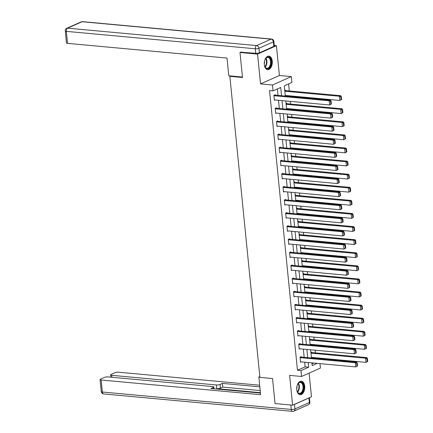 <?xml version="1.0" encoding="UTF-8"?>
<svg xmlns="http://www.w3.org/2000/svg" width="433" height="433" viewBox="0 0 433 433"><rect width="100%" height="100%" fill="white"/><g stroke="black" fill="none" stroke-linecap="round" stroke-linejoin="round"><path stroke-width="0.65" d="M304.713 386.187A6.804 4 95.3 0 0 301.363 381.186A6.804 4 95.3 0 0 296.757 389.732A6.804 4 95.3 0 0 300.112 394.734A6.804 4 95.3 0 0 304.713 386.187M272.27 61.134A6.804 4 95.3 0 0 268.915 56.133A6.804 4 95.3 0 0 264.314 64.679A6.804 4 95.3 0 0 267.67 69.681A6.804 4 95.3 0 0 272.27 61.134M319.992 363.623L320.436 368.066L301.568 376.472L300.984 370.594L308.632 367.189L308.166 362.535M230.692 75.954L229.847 76.327L259.897 377.376L272.541 378.539L275.042 403.556L292.6 405.174L311.468 396.769L309.108 373.116M274.284 45.497L276.427 45.692L257.559 54.098L260.536 83.899L272.476 84.998L291.344 76.598L291.929 82.47L284.281 85.88L285.298 96.066M260.536 83.899L279.404 75.494L276.427 45.692M279.404 75.494L291.344 76.598M315.993 358.41L315.928 357.766M315.44 352.879L315.175 350.205M314.683 345.312L314.623 344.668M314.131 339.781L313.865 337.107M313.378 332.219L313.313 331.575M312.826 326.682L312.561 324.008M312.069 319.121L312.009 318.477M311.516 313.589L311.251 310.916M310.764 306.028L310.699 305.384M310.212 300.491L309.947 297.817M309.454 292.93L309.395 292.286M308.902 287.398L308.637 284.725M308.15 279.832L308.085 279.188M307.598 274.3L307.333 271.626M306.84 266.739L306.78 266.095M306.288 261.202L306.023 258.528M305.536 253.641L305.471 252.996M304.984 248.109L304.718 245.435M304.226 240.542L304.166 239.898M303.674 235.011L303.409 232.337M302.921 227.449L302.856 226.805M302.369 221.918L302.104 219.244M301.612 214.351L301.547 213.707M301.059 208.82L300.794 206.146M300.307 201.258L300.242 200.614M299.755 195.721L299.49 193.048M298.997 188.16L298.932 187.516M298.445 182.629L298.18 179.955M297.693 175.062L297.628 174.418M297.141 169.53L296.87 166.857M296.383 161.969L296.318 161.325M295.831 156.432L295.566 153.758M295.079 148.871L295.014 148.227M294.527 143.339L294.256 140.665M293.769 135.778L293.704 135.134M293.217 130.241L292.952 127.567M292.464 122.68L292.399 122.036M291.912 117.148L291.642 114.474M291.155 109.581L291.09 108.937M290.603 104.05L290.337 101.376M289.85 96.489L289.785 95.845M289.298 90.952L288.6 83.953M229.847 76.327L242.496 77.496L239.996 52.48L241.149 51.965M239.996 52.48L257.559 54.098M312.02 363.79L313.703 363.043M284.735 90.454L285.358 90.178L285.401 90.594M286.045 103.547L286.662 103.271L286.706 103.693M287.35 116.645L287.972 116.369L288.015 116.786M288.659 129.738L289.276 129.462L289.32 129.884M289.964 142.836L290.586 142.56L290.63 142.982M291.274 155.934L291.896 155.658L291.934 156.075M292.578 169.027L293.201 168.751L293.244 169.173M293.888 182.125L294.51 181.849L294.548 182.266M295.192 195.218L295.815 194.942L295.858 195.364M296.502 208.316L297.125 208.04L297.162 208.462M297.807 221.415L298.429 221.139L298.472 221.555M299.116 234.507L299.739 234.231L299.777 234.654M300.426 247.606L301.043 247.33L301.087 247.746M301.731 260.704L302.353 260.422L302.391 260.845M303.04 273.797L303.657 273.521L303.701 273.943M304.345 286.895L304.967 286.619L305.005 287.036M305.655 299.988L306.272 299.712L306.315 300.134M306.959 313.086L307.582 312.81L307.619 313.232M308.269 326.184L308.886 325.908L308.929 326.325M309.573 339.277L310.196 339.001L310.234 339.423M310.883 352.375L311.5 352.099L311.543 352.516M281.537 95.72L280.714 87.466L273.061 90.876L269.548 90.551L297.471 370.275L305.119 366.865L304.653 362.21M304.166 357.322L303.349 349.112M302.856 344.224L302.039 336.019M301.552 331.126L300.735 322.921M300.242 318.033L299.425 309.828M298.938 304.935L298.12 296.729M297.628 291.842L296.811 283.631M296.324 278.744L295.506 270.538M295.014 265.646L294.196 257.44M293.709 252.553L292.892 244.342M292.399 239.454L291.582 231.249M291.095 226.362L290.278 218.151M289.785 213.263L288.968 205.058M288.481 200.165L287.664 191.96M287.171 187.072L286.354 178.861M285.867 173.974L285.049 165.769M284.557 160.876L283.739 152.67M283.252 147.783L282.435 139.578M281.943 134.685L281.125 126.479M280.638 121.592L279.815 113.381M279.328 108.494L278.511 100.288M278.024 95.395L277.38 88.954M275.199 95.136L275.161 94.719L273.883 95.287L274.387 100.321L275.161 99.98M276.508 108.234L276.465 107.812L275.193 108.38L275.697 113.419L276.465 113.073M277.813 121.332L277.775 120.91L276.498 121.478L277.001 126.517L277.775 126.171M279.123 134.425L279.079 134.008L277.807 134.576L278.311 139.61L279.079 139.264M280.427 147.523L280.389 147.101L279.112 147.669L279.615 152.708L280.389 152.362M281.737 160.616L281.694 160.199L280.422 160.767L280.925 165.801L281.699 165.46M283.041 173.714L283.003 173.292L281.726 173.86L282.229 178.899L283.003 178.553M284.351 186.812L284.308 186.39L283.036 186.959L283.539 191.998L284.313 191.651M285.656 199.905L285.618 199.489L284.34 200.057L284.844 205.09L285.618 204.749M286.965 213.004L286.922 212.581L285.65 213.15L286.153 218.189L286.927 217.842M288.27 226.096L288.232 225.68L286.955 226.248L287.458 231.282L288.232 230.941M289.58 239.195L289.536 238.778L288.264 239.341L288.768 244.38L289.542 244.033M290.889 252.293L290.846 251.871L289.569 252.439L290.072 257.478L290.846 257.132M292.194 265.386L292.151 264.969L290.879 265.537L291.382 270.571L292.156 270.23M293.504 278.484L293.46 278.062L292.183 278.63L292.686 283.669L293.46 283.323M294.808 291.582L294.765 291.16L293.493 291.728L293.996 296.767L294.77 296.421M296.118 304.675L296.075 304.258L294.797 304.827L295.301 309.86L296.075 309.514M297.422 317.773L297.379 317.351L296.107 317.919L296.61 322.958L297.384 322.612M298.732 330.866L298.689 330.449L297.411 331.018L297.915 336.051L298.689 335.71M300.037 343.964L299.993 343.542L298.721 344.111L299.225 349.15L299.999 348.803M301.346 357.063L301.303 356.64L300.026 357.209L300.529 362.248L301.303 361.901M301.568 376.472L289.628 375.373L292.6 405.174M297.471 370.275L300.984 370.594M273.061 90.876L272.476 84.998M311.928 362.881L312.198 365.598L317.21 363.368M285.785 100.959L286.603 109.165M287.095 114.052L287.913 122.258M288.4 127.15L289.222 135.356M289.709 140.243L290.527 148.454M291.014 153.342L291.837 161.547M292.324 166.44L293.141 174.645M293.628 179.533L294.451 187.743M294.938 192.631L295.755 200.836M296.242 205.724L297.065 213.934M297.552 218.822L298.369 227.027M298.857 231.92L299.679 240.126M300.166 245.013L300.984 253.224M301.471 258.111L302.294 266.317M302.781 271.21L303.598 279.415M304.085 284.302L304.908 292.508M305.395 297.401L306.212 305.606M306.699 310.493L307.522 318.704M308.009 323.592L308.826 331.797M309.314 336.69L310.136 344.895M310.623 349.783L311.441 357.994M307.679 357.642L306.862 349.436M306.369 344.549L305.552 336.344M305.065 331.451L304.247 323.245M303.755 318.358L302.938 310.147M302.45 305.26L301.633 297.054M301.141 292.161L300.323 283.956M299.836 279.069L299.019 270.858M298.526 265.97L297.709 257.765M297.222 252.877L296.405 244.667M295.912 239.779L295.095 231.574M294.608 226.681L293.79 218.476M293.298 213.588L292.481 205.377M291.994 200.49L291.171 192.284M290.684 187.392L289.866 179.186M289.379 174.299L288.557 166.093M288.069 161.2L287.252 152.995M286.765 148.108L285.942 139.897M285.455 135.009L284.638 126.804M284.151 121.911L283.328 113.706M282.841 108.818L282.024 100.608M305.119 366.865L308.632 367.189M273.927 95.704L329.226 100.802L330.498 100.234L274.387 95.06M331.386 104.055L329.643 104.997L329.226 100.802L330.585 101.344L330.877 104.283L331.386 104.055L331.093 101.116L330.585 101.344M274.343 99.904L329.643 104.997L330.877 104.283M330.498 100.234L331.093 101.116M341.583 99.514L341.291 96.575L340.782 96.803L341.074 99.742L341.583 99.514L339.84 100.456L285.233 95.422M284.817 91.228L339.423 96.256L340.701 95.693L284.746 90.535M341.074 99.742L339.84 100.456L339.423 96.256L340.782 96.803M341.291 96.575L340.701 95.693M264.644 60.663A5.889 3.459 -84.7 0 1 265.597 58.596A5.889 3.459 -84.7 0 1 270.43 58.693A5.889 3.459 -84.7 0 1 269.943 66.996A5.889 3.459 -84.7 0 1 265.034 67.018A5.889 3.459 -84.7 0 1 264.855 66.65A5.889 3.459 -84.7 0 1 264.292 64.447M264.785 66.487A5.45 3.204 95.3 0 0 264.882 66.677A5.45 3.204 95.3 0 0 266.88 68.252A5.45 3.204 95.3 0 0 270.181 65.031A5.45 3.204 95.3 0 0 269.878 58.969A5.45 3.204 95.3 0 0 267.881 57.394A5.45 3.204 95.3 0 0 265.499 58.747M267.21 69.594A6.76 3.973 95.3 0 0 271.231 65.518A6.76 3.973 95.3 0 0 270.825 58.076A6.76 3.973 95.3 0 0 268.449 56.138M264.265 63.867A3.881 2.284 95.3 0 0 264.509 61.226M297.087 385.716A5.889 3.459 -84.7 0 1 298.039 383.649A5.889 3.459 -84.7 0 1 302.873 383.746A5.889 3.459 -84.7 0 1 302.386 392.049A5.889 3.459 -84.7 0 1 297.476 392.071A5.889 3.459 -84.7 0 1 297.298 391.703A5.889 3.459 -84.7 0 1 296.74 389.5M297.233 391.54A5.45 3.204 95.3 0 0 297.325 391.73A5.45 3.204 95.3 0 0 299.322 393.305A5.45 3.204 95.3 0 0 302.624 390.084A5.45 3.204 95.3 0 0 302.321 384.022A5.45 3.204 95.3 0 0 300.323 382.447A5.45 3.204 95.3 0 0 297.942 383.8M299.658 394.647A6.76 3.973 95.3 0 0 303.674 390.571A6.76 3.973 95.3 0 0 303.273 383.129A6.76 3.973 95.3 0 0 300.897 381.192M296.708 388.921A3.881 2.284 95.3 0 0 296.951 386.279M242.448 77.036L228.776 75.775L227.006 58.065L67.543 43.37A2.614 0.66 174.3 0 1 66.471 42.948L65.269 30.943A2.614 0.66 -5.7 0 0 66.346 31.365L67.543 43.37M259.399 52.826L273.835 46.396L273.38 41.866L258.95 48.29L259.399 52.826A2.614 0.66 174.3 0 1 255.762 53.313L240.683 52.171M273.878 41.411A2.614 2.614 0 0 0 271.513 39.062A2.614 1.537 95.3 0 0 271.02 39.149L82.053 21.737L67.624 28.167L256.59 45.579L271.02 39.149A2.614 2.008 -114 0 1 273.38 41.866A2.614 0.66 -5.7 0 0 273.878 41.411L274.327 45.941A2.614 0.66 174.3 0 1 273.835 46.396M259.816 376.553L258.837 376.991L260.606 394.701L101.143 380.006L102.34 392.011L291.306 409.429L290.868 405.012M259.87 377.083L258.837 376.991M260.406 392.671L216.738 388.645L216.37 384.953L111.698 375.308L111.898 377.273M216.37 384.953A2.614 0.66 -5.7 0 0 220.007 384.466L220.375 388.157A2.614 0.66 174.3 0 1 216.738 388.645M259.822 386.848L222.405 383.394L220.007 384.466M259.659 385.213L118.637 372.218A2.614 0.66 -5.7 0 0 114.999 372.705L111.124 374.431A2.614 0.66 -5.7 0 0 110.626 374.886A2.614 0.66 -5.7 0 0 111.698 375.308M308.924 397.976L294.494 404.406L294.943 408.941L309.379 402.511L308.924 397.976A2.614 0.66 -5.7 0 0 309.33 397.721M213.458 388.742L213.328 387.438A2.614 0.66 -5.7 0 0 213.821 386.988A2.614 0.66 -5.7 0 0 212.749 386.566L108.077 376.921A2.614 0.66 -5.7 0 0 104.44 377.408L100.564 379.129A2.614 0.66 -5.7 0 0 100.072 379.584A2.614 0.66 -5.7 0 0 101.143 380.006M213.328 387.438L210.931 388.509L260.444 393.072M293.812 404.633A2.614 0.66 -5.7 0 0 294.494 404.406M260.19 390.539L222.773 387.091L220.375 388.157M222.773 387.091L222.405 383.394M275.231 108.802L330.531 113.895L331.808 113.327L275.691 108.158M332.696 117.154L330.953 118.095L330.531 113.895L331.889 114.442L332.181 117.381L332.696 117.154L332.403 114.215L331.889 114.442M275.653 112.997L330.953 118.095L332.181 117.381M331.808 113.327L332.403 114.215M276.541 121.895L331.84 126.993L333.112 126.425L277.001 121.256M334 130.246L332.257 131.188L331.84 126.993L333.199 127.535L333.491 130.474L334 130.246L333.708 127.307L333.199 127.535M276.958 126.095L332.257 131.188L333.491 130.474M333.112 126.425L333.708 127.307M342.893 112.607L342.6 109.673L342.092 109.901L342.384 112.834L342.893 112.607L341.15 113.554L286.543 108.521M286.121 104.321L340.733 109.354L342.005 108.786L286.051 103.633M342.384 112.834L341.15 113.554L340.733 109.354L342.092 109.901M342.6 109.673L342.005 108.786M344.197 125.705L343.905 122.766L343.396 122.994L343.688 125.933L344.197 125.705L342.46 126.647L287.848 121.613M287.431 117.419L342.038 122.452L343.315 121.884L287.36 116.726M343.688 125.933L342.46 126.647L342.038 122.452L343.396 122.994M343.905 122.766L343.315 121.884M277.845 134.993L333.145 140.092L334.422 139.523L278.305 134.349M335.31 143.345L333.567 144.286L333.145 140.092L334.503 140.633L334.801 143.572L335.31 143.345L335.018 140.406L334.503 140.633M278.267 139.193L333.567 144.286L334.801 143.572M334.422 139.523L335.018 140.406M279.155 148.091L334.455 153.185L335.727 152.616L279.615 147.447M336.614 156.443L334.871 157.385L334.455 153.185L335.813 153.731L336.105 156.665L336.614 156.443L336.322 153.504L335.813 153.731M279.572 152.286L334.871 157.385L336.105 156.665M335.727 152.616L336.322 153.504M280.46 161.184L335.759 166.283L337.036 165.715L280.92 160.546M337.924 169.536L336.181 170.478L335.759 166.283L337.118 166.824L337.415 169.763L337.924 169.536L337.632 166.597L337.118 166.824M280.882 165.384L336.181 170.478L337.415 169.763M337.036 165.715L337.632 166.597M345.507 138.804L345.215 135.865L344.706 136.092L344.998 139.031L345.507 138.804L343.764 139.745L289.157 134.712M288.735 130.517L343.347 135.545L344.619 134.977L288.665 129.824M344.998 139.031L343.764 139.745L343.347 135.545L344.706 136.092M345.215 135.865L344.619 134.977M346.817 151.896L346.519 148.957L346.01 149.185L346.303 152.124L346.817 151.896L345.074 152.838L290.462 147.81M290.045 143.61L344.652 148.643L345.929 148.075L289.975 142.917M346.303 152.124L345.074 152.838L344.652 148.643L346.01 149.185M346.519 148.957L345.929 148.075M348.121 164.995L347.829 162.056L347.32 162.283L347.612 165.222L348.121 164.995L346.378 165.936L291.772 160.903M291.349 156.708L345.962 161.742L347.234 161.173L291.279 156.015M347.612 165.222L346.378 165.936L345.962 161.742L347.32 162.283M347.829 162.056L347.234 161.173M281.769 174.282L337.069 179.376L338.341 178.813L282.229 173.638M339.228 182.634L337.486 183.576L337.069 179.376L338.427 179.922L338.72 182.861L339.228 182.634L338.936 179.695L338.427 179.922M282.186 178.477L337.486 183.576L338.72 182.861M338.341 178.813L338.936 179.695M349.431 178.087L349.133 175.154L348.625 175.381L348.917 178.315L349.431 178.087L347.688 179.035L293.076 174.001M292.659 169.801L347.266 174.835L348.543 174.266L292.589 169.114M348.917 178.315L347.688 179.035L347.266 174.835L348.625 175.381M349.133 175.154L348.543 174.266M283.074 187.381L338.373 192.474L339.651 191.906L283.534 186.737M340.538 195.727L338.795 196.674L338.373 192.474L339.732 193.015L340.029 195.954L340.538 195.727L340.246 192.788L339.732 193.015M283.496 191.575L338.795 196.674L340.029 195.954M339.651 191.906L340.246 192.788M350.735 191.186L350.443 188.247L349.934 188.474L350.227 191.413L350.735 191.186L348.993 192.128L294.386 187.099M293.964 182.899L348.576 187.933L349.848 187.365L293.893 182.206M350.227 191.413L348.993 192.128L348.576 187.933L349.934 188.474M350.443 188.247L349.848 187.365M284.384 200.474L339.683 205.572L340.955 205.004L284.844 199.829M341.843 208.825L340.1 209.767L339.683 205.572L341.042 206.113L341.334 209.052L341.843 208.825L341.55 205.886L341.042 206.113M284.8 204.674L340.1 209.767L341.334 209.052M340.955 205.004L341.55 205.886M352.045 204.284L351.748 201.345L351.239 201.572L351.531 204.511L352.045 204.284L350.302 205.226L295.69 200.192M295.274 195.997L349.88 201.026L351.158 200.457L295.203 195.305M351.531 204.511L350.302 205.226L349.88 201.026L351.239 201.572M351.748 201.345L351.158 200.457M285.688 213.572L340.988 218.665L342.265 218.097L286.148 212.928M343.153 221.923L341.41 222.865L340.988 218.665L342.346 219.212L342.644 222.151L343.153 221.923L342.86 218.984L342.346 219.212M286.11 217.767L341.41 222.865L342.644 222.151M342.265 218.097L342.86 218.984M353.35 217.377L353.057 214.438L352.549 214.665L352.841 217.604L353.35 217.377L351.607 218.324L297 213.29M296.578 209.09L351.19 214.124L352.462 213.556L296.513 208.397M352.841 217.604L351.607 218.324L351.19 214.124L352.549 214.665M353.057 214.438L352.462 213.556M286.998 226.665L342.297 231.763L343.569 231.195L287.458 226.026M344.457 235.016L342.714 235.958L342.297 231.763L343.656 232.304L343.948 235.243L344.457 235.016L344.165 232.077L343.656 232.304M287.415 230.865L342.714 235.958L343.948 235.243M343.569 231.195L344.165 232.077M354.659 230.475L354.362 227.536L353.853 227.763L354.145 230.702L354.659 230.475L352.917 231.417L298.305 226.383M297.888 222.189L352.494 227.222L353.772 226.654L297.817 221.496M354.145 230.702L352.917 231.417L352.494 227.222L353.853 227.763M354.362 227.536L353.772 226.654M288.302 239.763L343.602 244.861L344.879 244.293L288.762 239.119M345.767 248.114L344.024 249.056L343.602 244.861L344.96 245.403L345.258 248.342L345.767 248.114L345.474 245.175L344.96 245.403M288.724 243.963L344.024 249.056L345.258 248.342M344.879 244.293L345.474 245.175M355.964 243.573L355.672 240.634L355.163 240.862L355.455 243.801L355.964 243.573L354.221 244.515L299.614 239.481M299.192 235.281L353.804 240.315L355.076 239.747L299.127 234.594M355.455 243.801L354.221 244.515L353.804 240.315L355.163 240.862M355.672 240.634L355.076 239.747M289.612 252.861L344.912 257.954L346.184 257.386L290.072 252.217M347.071 261.207L345.328 262.154L344.912 257.954L346.27 258.501L346.562 261.435L347.071 261.207L346.779 258.274L346.27 258.501M290.029 257.056L345.328 262.154L346.562 261.435M346.184 257.386L346.779 258.274M357.274 256.666L356.976 253.727L356.467 253.954L356.76 256.893L357.274 256.666L355.531 257.608L300.919 252.58M300.502 248.38L355.109 253.413L356.386 252.845L300.432 247.687M356.76 256.893L355.531 257.608L355.109 253.413L356.467 253.954M356.976 253.727L356.386 252.845M290.916 265.954L346.216 271.053L347.493 270.484L291.377 265.31M348.381 274.305L346.638 275.247L346.216 271.053L347.575 271.594L347.872 274.533L348.381 274.305L348.089 271.367L347.575 271.594M291.339 270.154L346.638 275.247L347.872 274.533M347.493 270.484L348.089 271.367M358.578 269.764L358.286 266.825L357.777 267.053L358.069 269.992L358.578 269.764L356.835 270.706L302.229 265.673M301.806 261.478L356.419 266.506L357.69 265.943L301.741 260.785M358.069 269.992L356.835 270.706L356.419 266.506L357.777 267.053M358.286 266.825L357.69 265.943M292.226 279.052L347.526 284.145L348.798 283.577L292.686 278.408M349.685 287.404L347.943 288.346L347.526 284.145L348.884 284.692L349.177 287.631L349.685 287.404L349.393 284.465L348.884 284.692M292.643 283.247L347.943 288.346L349.177 287.631M348.798 283.577L349.393 284.465M359.888 282.857L359.59 279.924L359.081 280.146L359.374 283.085L359.888 282.857L358.145 283.804L303.533 278.771M303.116 274.571L357.723 279.604L359 279.036L303.046 273.883M359.374 283.085L358.145 283.804L357.723 279.604L359.081 280.146M359.59 279.924L359 279.036M293.536 292.145L348.83 297.244L350.108 296.675L293.991 291.506M350.995 300.497L349.252 301.438L348.83 297.244L350.189 297.785L350.486 300.724L350.995 300.497L350.703 297.558L350.189 297.785M293.953 296.345L349.252 301.438L350.486 300.724M350.108 296.675L350.703 297.558M361.192 295.955L360.9 293.017L360.391 293.244L360.684 296.183L361.192 295.955L359.45 296.897L304.843 291.864M304.421 287.669L359.033 292.703L360.305 292.134L304.356 286.976M360.684 296.183L359.45 296.897L359.033 292.703L360.391 293.244M360.9 293.017L360.305 292.134M294.841 305.243L350.14 310.342L351.412 309.774L295.301 304.599M352.3 313.595L350.557 314.537L350.14 310.342L351.499 310.883L351.791 313.822L352.3 313.595L352.007 310.656L351.499 310.883M295.257 309.443L350.557 314.537L351.791 313.822M351.412 309.774L352.007 310.656M362.502 309.054L362.205 306.115L361.696 306.342L361.988 309.281L362.502 309.054L360.759 309.996L306.147 304.962M305.73 300.767L360.337 305.795L361.615 305.227L305.66 300.074M361.988 309.281L360.759 309.996L360.337 305.795L361.696 306.342M362.205 306.115L361.615 305.227M296.15 318.342L351.444 323.435L352.722 322.866L296.605 317.698M353.609 326.688L351.867 327.635L351.444 323.435L352.803 323.981L353.101 326.915L353.609 326.688L353.317 323.754L352.803 323.981M296.567 322.536L351.867 327.635L353.101 326.915M352.722 322.866L353.317 323.754M363.807 322.147L363.514 319.208L363.006 319.435L363.298 322.374L363.807 322.147L362.064 323.088L307.457 318.06M307.035 313.86L361.647 318.894L362.919 318.325L306.97 313.167M363.298 322.374L362.064 323.088L361.647 318.894L363.006 319.435M363.514 319.208L362.919 318.325M297.455 331.434L352.754 336.533L354.026 335.965L297.915 330.79M354.914 339.786L353.171 340.728L352.754 336.533L354.113 337.074L354.405 340.013L354.914 339.786L354.622 336.847L354.113 337.074M297.872 335.635L353.171 340.728L354.405 340.013M354.026 335.965L354.622 336.847M365.116 335.245L364.819 332.306L364.31 332.533L364.602 335.472L365.116 335.245L363.374 336.187L308.761 331.153M308.345 326.958L362.951 331.992L364.229 331.424L308.274 326.265M364.602 335.472L363.374 336.187L362.951 331.992L364.31 332.533M364.819 332.306L364.229 331.424M298.765 344.533L354.059 349.626L355.336 349.063L299.219 343.889M356.224 352.884L354.481 353.826L354.059 349.626L355.417 350.173L355.715 353.111L356.224 352.884L355.931 349.945L355.417 350.173M299.181 348.727L354.481 353.826L355.715 353.111M355.336 349.063L355.931 349.945M366.421 348.338L366.129 345.404L365.62 345.631L365.912 348.565L366.421 348.338L364.678 349.285L310.071 344.251M309.649 340.051L364.261 345.085L365.533 344.516L309.584 339.364M365.912 348.565L364.678 349.285L364.261 345.085L365.62 345.631M366.129 345.404L365.533 344.516M300.069 357.631L355.369 362.724L356.646 362.156L300.529 356.987M357.528 365.977L355.785 366.924L355.369 362.724L356.727 363.265L357.019 366.204L357.528 365.977L357.236 363.038L356.727 363.265M300.486 361.826L355.785 366.924L357.019 366.204M356.646 362.156L357.236 363.038M367.731 361.436L367.433 358.497L366.924 358.724L367.216 361.663L367.731 361.436L365.988 362.378L311.376 357.349M310.959 353.149L365.566 358.183L366.843 357.615L310.889 352.457M367.216 361.663L365.988 362.378L365.566 358.183L366.924 358.724M367.433 358.497L366.843 357.615M265.959 58.206A5.45 3.204 -84.7 0 1 266.219 58.634A5.45 3.204 -84.7 0 1 265.137 67.099M264.915 66.736A5.272 3.101 95.3 0 0 265.786 58.726A5.272 3.101 95.3 0 0 265.673 58.525M298.402 383.259A5.45 3.204 -84.7 0 1 298.662 383.687A5.45 3.204 -84.7 0 1 297.585 392.152M297.357 391.789A5.272 3.101 95.3 0 0 298.234 383.779A5.272 3.101 95.3 0 0 298.115 383.578M255.762 53.313L255.313 48.777L66.346 31.365A2.614 1.537 95.3 0 1 67.624 28.167A2.614 2.008 -114 0 0 66.812 28.291L81.242 21.866A2.614 2.008 66 0 1 82.053 21.737A2.614 1.537 95.3 0 1 82.546 21.65A2.614 2.614 0 0 0 81.242 21.866M255.313 48.777A2.614 0.66 -5.7 0 0 258.95 48.29A2.614 2.008 66 0 0 256.59 45.579A2.614 1.537 95.3 0 0 255.313 48.777M101.268 391.589A2.614 2.614 0 0 0 103.633 393.938A2.614 1.537 95.3 0 1 102.34 392.011A2.614 0.66 174.3 0 1 101.268 391.589L100.072 379.584M309.871 402.057A2.614 0.66 174.3 0 1 309.379 402.511A2.614 2.008 -114 0 1 308.334 404.709A2.614 2.614 0 0 0 309.871 402.057L309.438 397.678M292.6 411.35A2.614 2.614 0 0 0 293.904 411.134A2.614 2.008 66 0 0 294.943 408.941A2.614 0.66 174.3 0 1 291.306 409.429A2.614 1.537 95.3 0 0 292.6 411.35L103.633 393.938M66.812 28.291A2.614 2.614 0 0 0 65.269 30.943M271.513 39.062L82.546 21.65M308.334 404.709L293.904 411.134M213.821 386.988L213.999 388.791M110.626 374.886L110.853 377.175"/></g></svg>
